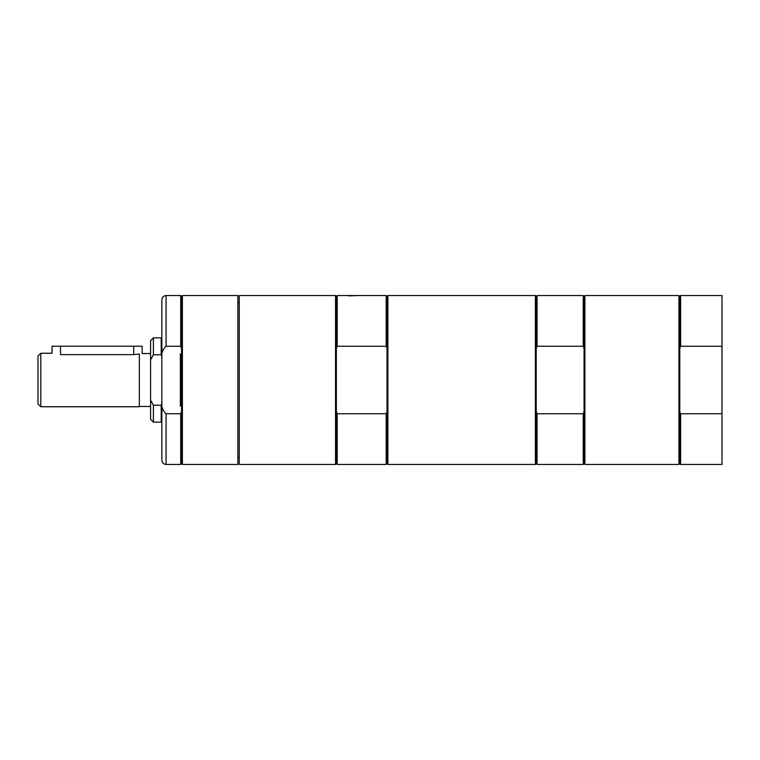 <?xml version="1.0" encoding="UTF-8"?>
<svg xmlns="http://www.w3.org/2000/svg" width="760" height="760" viewBox="0 0 760 760"><rect width="100%" height="100%" fill="white"/><g stroke="black" fill="none" stroke-linecap="round" stroke-linejoin="round"><path stroke-width="1.14" d="M181.555 406.068L180.367 406.068L180.367 353.932L181.555 353.932M150.594 400.159L150.594 419.339L153.406 422.151L161.215 422.151L161.215 405.213L153.406 405.213L150.594 400.159L150.594 359.841L153.406 354.787L161.215 354.787L161.851 355.86M153.406 354.787L153.406 337.849L150.594 340.66L150.594 359.841M161.851 404.139L161.215 405.213M161.851 338.485L161.215 337.849L161.215 354.787M153.406 405.213L153.406 422.151M60.515 346.218L60.515 354.625C49.628 353.134 49.628 353.134 60.515 354.625L133.703 354.625L139.336 354.008L139.336 406.742L40.812 406.742L40.812 353.257L52.069 353.257L52.069 346.218L142.148 346.218L142.148 353.542L150.594 353.542M40.812 353.257L38 356.07L38 403.93L40.812 406.742M139.336 354.302C143.041 353.324 143.041 353.324 139.336 354.302M180.709 346.256L181.555 348.422L181.555 411.578L180.709 413.744L166.07 413.744C162.564 410.666 161.158 406.438 161.851 401.062L161.851 358.938C161.158 353.562 162.564 349.334 166.07 346.256L180.709 346.256L180.709 295.555L166.07 295.555L166.07 346.256M349.04 295.916L356.782 295.555L337.212 295.555L337.212 346.256L386.194 346.256L387.04 348.422L387.04 296.4L387.885 295.555L387.885 464.445L535.382 464.445L535.382 295.555L536.218 296.4L536.218 348.422L537.063 346.256L583.233 346.256L584.069 348.422L584.069 411.578L583.233 413.744L537.063 413.744L536.218 411.578L536.218 463.6L537.063 464.445L583.233 464.445L583.233 413.744M337.212 413.744L337.212 464.445L386.194 464.445L387.04 463.6L387.04 411.578L386.194 413.744L337.212 413.744L336.366 411.578L336.366 348.422L337.212 346.256M387.04 411.578L387.04 348.422M337.212 464.445L336.366 463.6L336.366 411.578M336.366 348.422L336.366 296.4L337.212 295.555M386.194 464.445L386.194 413.744M336.366 463.6L335.53 464.445L335.53 295.555L336.366 296.4M386.194 346.256L386.194 295.555L387.04 296.4M335.53 295.555L239.257 295.555L239.257 464.445L335.53 464.445M239.257 302.347L237.851 302.347M536.218 348.422L536.218 411.578M536.218 296.4L537.063 295.555L537.063 346.256M537.063 413.744L537.063 464.445M583.233 346.256L583.233 295.555L537.063 295.555M583.233 295.555L584.069 296.4L584.069 348.422M584.069 411.578L584.069 463.6L583.233 464.445M584.069 296.4L584.915 295.555L584.915 464.445L678.936 464.445L678.936 295.555L679.782 296.4L680.618 295.555L680.618 346.256L722 346.256L722 464.445L680.618 464.445L680.618 413.744L679.782 411.578L679.782 348.422L680.618 346.256M680.618 295.555L722 295.555L722 346.256M722 413.744L680.618 413.744M679.782 348.422L679.782 296.4M678.936 464.445L679.782 463.6L679.782 411.578M161.851 330.742L161.851 429.257M182.4 295.555L237.851 295.555L237.851 464.445L182.4 464.445L182.4 295.555L181.555 296.4L181.555 348.422M181.555 411.578L181.555 463.6L182.4 464.445M166.07 295.555C163.514 295.801 162.099 297.217 161.851 299.782L161.851 358.938M161.851 401.062L161.851 460.218C162.099 462.783 163.514 464.198 166.07 464.445L180.709 464.445L180.709 413.744M133.703 346.218L133.703 354.625M166.07 413.744L166.07 464.445M153.406 337.849L161.215 337.849M161.851 421.515L161.215 422.151M139.336 406.457L150.594 406.457M387.04 463.6L387.885 464.445M356.782 295.555L386.194 295.555M239.257 457.653L237.851 457.653M387.885 295.555L535.382 295.555M536.218 463.6L535.382 464.445M584.069 463.6L584.915 464.445M584.915 295.555L678.936 295.555M679.782 463.6L680.618 464.445M181.555 296.4L180.709 295.555M181.555 463.6L180.709 464.445"/></g></svg>
